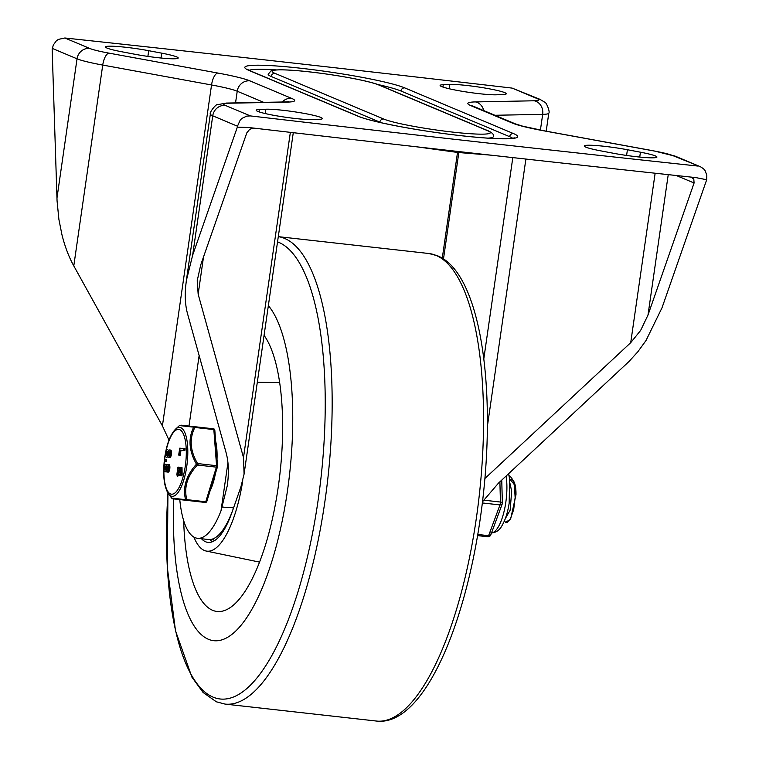 <?xml version="1.0" encoding="UTF-8"?>
<svg xmlns="http://www.w3.org/2000/svg" width="759" height="759" viewBox="0 0 759 759"><rect width="100%" height="100%" fill="white"/><g stroke="black" fill="none" stroke-linecap="round" stroke-linejoin="round"><path stroke-width="1.14" d="M208.431 639.287A173.488 56.821 -83.6 0 0 213.753 640.691A173.488 56.821 -83.6 0 0 285.972 500.56A173.488 56.821 -83.6 0 0 268.354 305.621A173.488 56.821 96.4 0 1 285.972 500.56A173.488 56.821 96.4 0 1 213.753 640.691A173.488 56.821 96.4 0 1 208.431 639.287A173.488 56.821 96.4 0 1 173.783 498.919A173.488 56.821 -83.6 0 0 208.431 639.287M264.066 335.374A144.077 47.191 96.4 0 1 277.215 493.758A144.077 47.191 96.4 0 1 219.958 611.517A144.077 47.191 96.4 0 1 212.605 610.302A144.077 47.191 96.4 0 1 183.669 520.608M242.757 480.703A85.274 27.931 96.4 0 1 206.163 551.034A85.274 27.931 96.4 0 1 204.389 550.474A85.274 27.931 96.4 0 1 193.924 537.106M232.51 510.807A76.45 25.038 96.4 0 1 207.994 542.4A76.45 25.038 96.4 0 1 205.642 541.784A76.45 25.038 96.4 0 1 201.514 538.748M467.013 85.501A30.142 2.732 -171.8 0 1 506.281 93.765A30.142 2.732 -171.8 0 1 503.141 94.514L496.633 94.79A30.142 2.732 -171.8 0 1 479.394 93.708A30.142 2.732 -171.8 0 1 440.116 85.444A30.142 2.732 -171.8 0 1 443.256 84.695L449.764 84.42A30.142 2.732 -171.8 0 1 467.013 85.501M125.928 47.295A30.142 2.732 -171.8 0 1 148.707 50.692L161.724 53.158A30.142 2.732 -171.8 0 1 178.223 58.016A30.142 2.732 -171.8 0 1 157.834 57.684A30.142 2.732 -171.8 0 1 135.055 54.287L122.038 51.821A30.142 2.732 -171.8 0 1 105.539 46.963A30.142 2.732 -171.8 0 1 125.928 47.295M613.765 153.327A30.142 2.732 8.2 0 0 636.545 156.724A30.142 2.732 8.2 0 0 656.933 157.056A30.142 2.732 8.2 0 0 640.435 152.198L627.418 149.732A30.142 2.732 8.2 0 0 604.638 146.335A30.142 2.732 8.2 0 0 584.25 146.003A30.142 2.732 8.2 0 0 600.749 150.861L613.765 153.327M259.341 109.505A30.142 2.732 8.2 0 0 256.191 110.254A30.142 2.732 8.2 0 0 295.469 118.518A30.142 2.732 8.2 0 0 312.717 119.599L319.216 119.324A30.142 2.732 8.2 0 0 322.366 118.575A30.142 2.732 8.2 0 0 283.088 110.311A30.142 2.732 8.2 0 0 265.84 109.23L259.341 109.505L258.999 111.858M179.779 499.593A79.391 26.005 96.4 0 0 197.454 538.292A79.391 26.005 96.4 0 0 221.011 510.788L227.264 485.751C229.038 473.104 228.649 462.06 226.087 452.63L187.52 313.685C185.395 305.896 184.76 296.921 185.632 286.75L186.353 280.555L192.653 255.185L212.738 115.814A11.764 11.062 -67.2 0 1 217.15 107.977A11.764 11.062 -67.2 0 1 225.451 105.463A35.284 3.197 -171.8 0 1 228.241 103.233L286.997 102.104A58.804 5.332 8.2 0 0 291.655 98.395L249.939 80.871A11.764 11.062 112.8 0 0 241.647 83.395A11.764 11.062 112.8 0 0 237.225 91.232L263.696 102.351M228.241 103.233A11.764 10.247 88.9 0 0 226.343 103.072L217.397 104.695C216.23 103.689 209.048 112.778 210.347 114.059A47.049 4.26 8.2 0 0 212.738 115.814L237.472 126.203L237.33 127.151L248.686 127.512A5314.063 481.623 -171.8 0 0 695.956 177.625L706.695 179.741L662.019 307.774L646.023 340.487L637.826 351.796L628.983 361.521L498.473 483.141L482.506 501.775M484.906 478.502L630.72 342.66L640.643 330.412L647.996 315.061L694.087 182.985L693.792 179.01L690.937 177.084M512.761 138.318A79.391 7.192 8.2 0 0 509.64 136.677A3.529 3.321 -67.2 0 1 513.454 133.565L404.746 87.902A82.921 7.514 8.2 0 0 300.906 68.263A82.921 7.514 8.2 0 0 249.028 70.454L357.736 116.118A82.921 7.514 8.2 0 0 461.567 135.757A82.921 7.514 8.2 0 0 513.454 133.565M377.821 84.505A79.391 7.192 8.2 0 1 400.932 91.004L509.64 136.677M379.661 85.217C369.918 81.004 337.205 74.961 309.463 71.868C296.56 70.435 286.494 69.752 279.246 69.819C271.361 70.151 273.525 70.264 271.02 70.862L268.174 74.268A58.804 5.332 -171.8 0 0 271.162 76.469L379.87 122.133A3.529 3.321 -67.2 0 1 383.684 119.03L274.976 73.357A55.284 5.009 -171.8 0 1 309.568 71.896A55.284 5.009 -171.8 0 1 378.788 84.989A3.529 3.321 -67.2 0 1 379.661 85.217L488.36 130.88C492.676 133.024 494.327 134.969 493.293 136.705A58.804 5.332 -171.8 0 1 487.809 138.138M512.126 88.101L537.03 98.556A11.764 11.062 112.8 0 1 539.915 99.306L512.126 88.101A5314.063 481.623 8.2 0 0 64.847 37.988L58.339 39.402L56.356 40.825L53.31 44.99L52.162 49.363L57.058 200.841L58.898 219.417L61.963 234.797C64.913 246.571 68.851 256.94 73.784 265.897L162.417 425.875L168.982 440.135M237.472 126.203L240.223 120.064L241.931 118.395L246.798 116.089L250.356 115.918L225.451 105.463M253.696 128.1L249.749 129.267L246.808 132.872L200.718 264.948L197.207 280.735L198.156 294.198L243.497 457.535L244.075 474.1L240.926 486.785L233.554 507.913A79.391 26.005 -83.6 0 1 208.497 539.526L197.454 538.292M494.896 115.273L542.676 114.353A11.764 10.247 -91.1 0 0 540.892 105.577A11.764 10.247 -91.1 0 0 534.232 100.786L475.476 101.915A58.804 5.332 8.2 0 0 470.817 105.624L512.534 123.148A58.804 5.332 8.2 0 0 544.649 130.975L653.461 150.87A35.284 3.197 -171.8 0 1 672.721 155.567L700.472 166.762L703.546 168.773L705.054 170.576L706.828 175.253L706.695 179.741M697.625 166.031A5314.063 481.623 -171.8 0 1 250.356 115.918M237.33 127.151L192.653 255.185M381.739 122.854A58.804 5.332 -171.8 0 1 379.87 122.133M276.513 69.913A79.391 7.192 8.2 0 0 249.056 70.312M505.304 518.644L510.133 510.171L511.67 491.462L510.124 483.825M509.754 479.897A19.848 6.499 96.4 0 1 510.712 479.517M210.053 490.921A33.813 11.072 -83.6 0 0 215.423 473.474M179.959 425.628L193.668 427.165C188.033 438.683 188.963 451.017 196.467 464.176L197.444 465.03L216.4 467.155L205.755 501.765L186.799 499.64A1.471 0.484 96.4 0 1 186.562 500.153A1.471 0.484 96.4 0 1 186.306 500.323L205.262 502.449A1.471 1.471 0 0 0 206.827 501.414A1.471 0.693 17.1 0 0 206.809 501.139M200.139 427.308L213.507 428.807L200.139 427.308A1.471 1.385 96.4 0 0 200.139 427.308L200.139 427.308A1.471 0.484 96.4 0 1 200.139 427.308L181.183 425.182A1.471 1.461 96.4 0 1 181.183 425.182L194.551 426.681A1.471 1.034 96.4 0 0 193.668 427.165A1.471 0.835 25.6 0 1 194.883 427.459L213.839 429.585L216.571 465.694L197.606 463.569A1.471 0.484 96.4 0 1 197.587 464.309A1.471 0.484 96.4 0 1 197.444 465.03M197.606 463.569L196.467 464.176C186.23 475.352 182.596 487.183 185.547 499.659A1.471 1.034 96.4 0 0 186.306 500.323L172.179 498.72L168.289 493.673A34.677 11.357 -83.6 0 0 178.185 492.344A34.677 11.357 -83.6 0 0 187.169 463.142A34.677 11.357 -83.6 0 0 175.519 429.177L179.513 425.505L181.183 425.182M194.551 426.681A1.471 0.484 96.4 0 1 194.769 426.909A1.471 0.484 96.4 0 1 194.883 427.459M168.156 467.364A1.954 0.636 -83.6 0 0 167.938 469.28M167.284 470.201A1.954 0.636 96.4 0 1 166.857 468.189A1.954 0.636 96.4 0 1 167.711 466.32L167.711 466.32A1.954 0.636 96.4 0 1 168.128 468.322A1.954 0.636 96.4 0 1 167.284 470.201M165.851 466.111A1.954 0.636 96.4 0 1 166.268 468.123A1.954 0.636 96.4 0 1 165.415 469.992L164.94 469.935A1.954 0.636 96.4 0 1 164.523 467.923A1.954 0.636 96.4 0 1 165.377 466.054L165.851 466.111L165.377 466.054M166.136 466.406A1.954 0.636 -83.6 0 0 165.623 468.047A1.954 0.636 -83.6 0 0 165.756 469.764M164.94 469.935L165.415 469.992M166.193 470.817A3.738 1.224 96.4 0 1 165.215 471.804L164.741 471.747A3.776 1.233 96.4 0 1 163.935 467.857A3.776 1.233 96.4 0 1 165.585 464.242L166.05 464.29A3.719 1.214 96.4 0 1 166.06 464.299A3.719 1.214 96.4 0 1 166.79 465.476L166.838 465.713A31.375 10.275 -83.6 0 0 166.923 465.485A3.776 1.233 96.4 0 1 167.91 464.499L169.02 464.622A3.776 1.233 96.4 0 1 169.893 467.079A3.776 1.233 96.4 0 1 169.162 471.149A3.776 1.233 96.4 0 1 168.175 472.136L167.075 472.013A3.776 1.233 96.4 0 1 166.325 470.827L166.287 470.589A28.481 9.326 -83.6 0 0 166.193 470.817L166.325 470.827M167.91 464.499A3.776 1.233 96.4 0 1 168.792 466.956A3.776 1.233 96.4 0 1 168.062 471.026A3.776 1.233 96.4 0 1 167.075 472.013M169.788 452.819A1.954 0.636 -83.6 0 0 169.57 454.736M168.906 455.656A1.954 0.636 96.4 0 1 168.489 453.645A1.954 0.636 96.4 0 1 169.342 451.776L169.342 451.776A1.954 0.636 96.4 0 1 169.76 453.778A1.954 0.636 96.4 0 1 168.906 455.656M166.572 455.391A1.954 0.636 96.4 0 1 166.155 453.379A1.954 0.636 96.4 0 1 167.008 451.51L167.473 451.567A1.954 0.636 96.4 0 1 167.891 453.578A1.954 0.636 96.4 0 1 167.046 455.438A1.954 0.636 96.4 0 1 167.037 455.438L167.046 455.447M167.767 451.861A1.954 0.636 -83.6 0 0 167.255 453.502A1.954 0.636 -83.6 0 0 167.388 455.22M167.824 456.273A3.738 1.224 96.4 0 1 166.838 457.26L166.373 457.203A3.776 1.233 96.4 0 1 165.566 453.313A3.776 1.233 96.4 0 1 167.208 449.698L167.682 449.745A3.719 1.214 96.4 0 1 168.422 450.931L168.46 451.169A31.375 10.275 -83.6 0 0 168.555 450.941A3.776 1.233 96.4 0 1 169.542 449.954L170.642 450.078A3.776 1.233 96.4 0 1 171.525 452.535A3.776 1.233 96.4 0 1 170.794 456.605A3.776 1.233 96.4 0 1 169.807 457.592L168.697 457.468A3.776 1.233 96.4 0 1 167.957 456.282L167.919 456.045A28.481 9.326 -83.6 0 0 167.824 456.273L167.957 456.282M169.542 449.954A3.776 1.233 96.4 0 1 170.414 452.411A3.776 1.233 96.4 0 1 169.684 456.482A3.776 1.233 96.4 0 1 168.697 457.468M166.714 471.785A3.738 1.224 96.4 0 1 166.316 471.927L165.215 471.804A3.738 1.224 96.4 0 1 165.206 471.804L166.316 471.927M166.24 459.888L165.139 459.764L164.94 461.586L165.139 459.764L166.24 459.888L166.278 461.738L165.168 461.605L166.278 461.738M180.139 468.028L180.898 467.43L181.031 475.106L180.604 475.665L180.509 474.717L180.699 469.242L177.568 476.102L176.819 474.906L177.815 467.487L177.777 474.28L180.139 468.028M180.898 467.43L182.008 467.553L182.132 475.229L180.604 475.665M181.714 475.789L182.132 475.229L180.784 475.684M181.135 470.276L180.016 474.157L178.915 474.033M180.016 474.157L179.447 475.476L178.346 475.352M179.447 475.476L177.568 476.102M177.815 467.487L179.352 467.411L178.431 473.379M183.744 450.448L179.845 450.011L179.285 454.992L178.716 454.726L179.76 448.161L183.953 448.635L183.744 450.448L184.854 450.571L183.744 450.448M180.955 450.134L180.395 455.115L179.285 454.992M179.266 454.888L178.716 454.726M180.376 455.011L179.826 454.85M180.86 448.284L185.054 448.759L184.854 450.571M511.376 479.489A19.848 6.499 96.4 0 1 515.978 494.811L510.693 518.739L506.917 522.562L505.57 522.277L510.162 519.554M504.403 520.902L505.57 522.277M173.052 498.834L186.98 500.399C183.536 487.582 187.226 475.57 198.061 464.356C189.978 451.026 189.029 438.493 195.224 426.757L181.306 425.201M186.799 499.64A1.471 0.835 167.2 0 1 185.547 499.659L171.838 498.122M217.008 459.318A33.813 11.072 -83.6 0 0 215.641 441.102M509.991 479.337L514.393 484.64L515.978 494.811M509.033 475.608L511.585 477.753L513.35 481.481L514.431 485.826L515.143 497.524L513.682 509.631L510.114 519.687M501.737 480.096L501.87 484.46M502.173 503.388A2.941 1.082 178.5 0 0 502.354 502.999A2.941 1.082 178.5 0 0 502.079 502.562A2.941 1.082 178.5 0 0 501.557 502.287A2.941 1.082 178.5 0 0 500.428 502.041L483.654 500.162M482.363 502.951L499.982 504.925L488.606 535.683A2.941 0.968 -83.6 0 1 488.113 536.566A2.941 0.968 -83.6 0 1 487.714 536.755L477.61 535.617L487.601 536.717A2.941 0.968 -83.6 0 0 487.714 536.755A2.941 2.941 0 0 0 490.798 534.848A2.941 1.679 -159.7 0 1 490.399 535.361A2.941 1.679 -159.7 0 1 489.783 535.626A2.941 1.679 -159.7 0 1 488.606 535.683L477.8 534.469M428.835 253.506A235.233 77.038 96.4 0 1 436.064 255.413A235.233 77.038 96.4 0 1 477.866 507.069A235.233 77.038 96.4 0 1 376.464 721.05L225.043 704.086A235.233 77.038 -83.6 0 0 326.455 490.105A235.233 77.038 -83.6 0 0 284.653 238.449A235.233 77.038 -83.6 0 0 278.297 236.656L428.835 253.506L437.507 255.783C479.166 272.291 496.149 381.113 483.085 496.794C469.119 619.98 424.3 726.923 376.464 721.05M277.547 241.865A230.717 75.558 96.4 0 1 278.638 242.301A230.717 75.558 96.4 0 1 318.144 500.086A230.717 75.558 96.4 0 1 213.089 697.132A230.717 75.558 96.4 0 1 167.938 493.132L167.293 567.277L175.509 630.833L191.942 677.18L203.089 692.474L216.381 701.809L225.043 704.086M212.416 541.746A76.45 25.038 96.4 0 1 209.968 539.564M214.645 540.588A74.496 24.402 96.4 0 1 212.463 539.07M148.707 50.692L147.882 56.403M161.724 53.158L161.022 58.026M265.84 109.23L265.223 113.556M540.408 130.112L542.676 114.353A47.049 4.26 8.2 0 0 548.567 113.489A47.049 4.26 8.2 0 0 548.795 113.148L546.195 131.193M647.996 315.061L668.233 174.636M400.932 91.004A3.529 3.321 -67.2 0 1 404.746 87.902M378.788 84.989L487.496 130.662A55.284 5.009 -171.8 0 1 452.914 132.123A55.284 5.009 -171.8 0 1 383.684 119.03M488.36 130.88A3.529 3.321 112.8 0 0 487.496 130.662M271.162 76.469A3.529 3.321 -67.2 0 1 274.976 73.357M52.305 48.415L77.038 58.804A47.049 4.26 8.2 0 0 86.896 61.764A47.049 4.26 8.2 0 0 102.731 65.065L211.543 84.97A47.049 4.26 -171.8 0 1 237.225 91.232L235.546 102.892M249.939 80.871A58.804 5.332 8.2 0 0 217.833 73.044L109.021 53.149A35.284 3.197 -171.8 0 1 89.752 48.453A11.764 11.062 112.8 0 0 81.45 50.967A11.764 11.062 112.8 0 0 77.038 58.804L56.953 198.184M109.021 53.149A11.764 4.507 100.4 0 0 105.264 56.773A11.764 4.507 100.4 0 0 102.731 65.065L73.784 265.897M217.833 73.044A11.764 4.507 100.4 0 0 214.076 76.678A11.764 4.507 100.4 0 0 211.543 84.97L162.417 425.875M226.343 103.072L285.099 101.943A11.764 10.247 88.9 0 1 286.997 102.104M282.206 102A11.764 11.062 -67.2 0 1 283.354 100.919A11.764 11.062 -67.2 0 1 291.655 98.395M198.156 294.198L203.526 256.903M443.474 259.009L458.815 152.578M487.411 426.141L525.892 159.058M470.817 105.624A11.764 11.062 -67.2 0 1 473.701 106.374L515.418 123.897A11.764 11.062 -67.2 0 0 512.534 123.148M475.476 101.915A11.764 10.247 88.9 0 1 482.145 106.706A11.764 10.247 88.9 0 1 483.72 110.577M537.03 98.556A35.284 3.197 -171.8 0 1 534.232 100.786M544.649 130.975A11.764 4.507 -79.6 0 1 545.095 130.994L522.609 126.155L515.418 123.897M653.461 150.87A11.764 4.507 -79.6 0 1 653.907 150.899L545.095 130.994M672.721 155.567A11.764 11.062 -67.2 0 1 675.614 156.316L653.907 150.899M89.752 48.453L64.847 37.988M676.288 175.509L694.087 182.985M512.809 157.606L483.815 358.789M290.355 132.36L243.497 457.535M199.143 355.544L188.982 426.065M222.33 507.012L227.909 507.638A79.391 26.005 -83.6 0 0 228.032 507.297L233.554 507.913M221.011 510.788L227.947 462.658M249.028 70.454A3.529 3.321 -67.2 0 1 249.891 70.682L247.273 69.306M514.754 137.853L510.617 138.546C501.101 139.21 484.716 138.271 461.463 135.728C420.562 131.298 370.563 121.753 358.599 116.345A3.529 3.321 112.8 0 0 357.736 116.118M655.14 173.223L630.72 342.66M627.418 149.732L626.592 155.443M640.435 152.198L639.733 157.066M443.256 84.695L442.924 87.048M449.764 84.42L449.138 88.746M206.249 502.164A1.471 1.385 -83.6 0 1 205.262 502.449A1.471 0.484 96.4 0 0 205.518 502.278A1.471 0.484 96.4 0 0 205.755 501.765A1.471 0.693 17.1 0 0 206.638 501.642A1.471 0.693 17.1 0 0 206.827 501.414L217.472 466.813A1.471 0.693 -162.9 0 1 217.283 467.032A1.471 0.693 -162.9 0 1 216.4 467.155A1.471 0.484 96.4 0 0 216.552 466.434A1.471 0.484 96.4 0 0 216.571 465.694A1.471 0.693 -4.3 0 1 217.397 466.007A1.471 0.693 -4.3 0 1 217.539 466.263A1.471 0.693 -4.3 0 1 217.453 466.529A1.471 0.693 -162.9 0 1 217.472 466.813A1.471 1.471 0 0 0 217.539 466.263L214.816 430.163A1.471 0.693 175.7 0 0 214.674 429.898A1.471 0.693 175.7 0 0 213.839 429.585A1.471 0.484 96.4 0 0 213.725 429.034A1.471 0.484 96.4 0 0 213.507 428.807A1.471 1.385 -83.6 0 1 214.408 429.309M214.731 430.429A1.471 0.693 175.7 0 0 214.816 430.163A1.471 1.471 0 0 0 213.507 428.807M165.946 451.425A32.609 10.683 96.4 0 1 180.206 429.888A32.609 10.683 96.4 0 1 185.699 462.971A32.609 10.683 96.4 0 1 177.255 490.447A32.609 10.683 96.4 0 1 163.887 469.698M163.935 467.867A32.609 10.683 96.4 0 1 164.475 460.599A32.609 10.683 96.4 0 1 165.557 453.389M167.008 451.51L167.483 451.567M166.477 459.916L165.377 459.793M181.107 470.381L180.006 470.257M179.295 468.692L178.185 468.569M185.054 448.759L183.953 448.635M506.111 476.026A35.578 11.651 96.4 0 1 505.674 503.245A35.578 11.651 96.4 0 1 491.5 532.97M499.896 481.813L500.428 502.041A2.941 0.968 -83.6 0 1 500.323 503.54A2.941 0.968 -83.6 0 1 499.982 504.925A2.941 1.679 20.3 0 0 501.765 504.602A2.941 1.679 20.3 0 0 502.173 504.099A2.941 2.941 0 0 0 502.354 502.999L501.756 480.086M206.163 551.034L259.559 562.115M257.32 382.223L279.663 382.631M416.966 146.848L457.402 152.426L490.741 155.149M244.075 474.1L293.278 132.692M442.269 258.231L457.516 152.436M539.915 99.306L544.639 102.152C546.157 101.678 550.36 112.199 548.795 113.148M700.472 166.762L675.614 156.316M285.099 101.943L288.667 101.706M358.599 116.345L249.891 70.682M210.347 114.059L186.353 280.555M175.519 429.177C169.855 435.211 166.117 445.675 164.314 460.58C162.777 475.513 164.096 486.547 168.289 493.673M180.68 475.722L181.79 475.846M178.109 467.108L179.209 467.231M178.915 455.675L180.016 455.798M514.412 484.612L513.359 481.481M508.577 473.73L509.64 479.014L509.166 503.208C507.705 512.61 505.266 520.181 501.841 525.902C499.356 530.513 495.646 532.865 490.712 532.96M490.798 534.848L502.173 504.099"/></g></svg>
